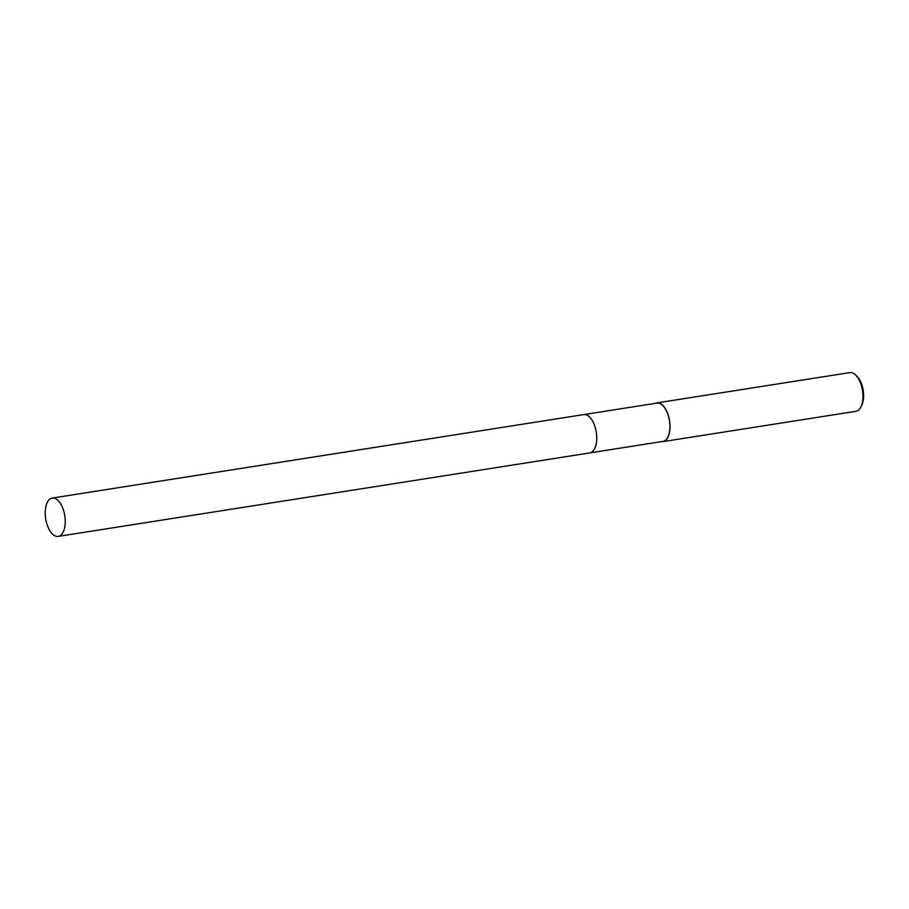 <?xml version="1.0" encoding="UTF-8"?>
<svg xmlns="http://www.w3.org/2000/svg" width="909" height="909" viewBox="0 0 909 909"><rect width="100%" height="100%" fill="white"/><g stroke="black" fill="none" stroke-linecap="round" stroke-linejoin="round"><path stroke-width="1.36" d="M595.338 447.092A19.396 9.669 -98.9 0 0 596.679 435.672A19.396 9.669 -98.9 0 0 590.839 418.435M589.952 452.887L662.911 441.422A19.396 9.669 -98.9 0 0 669.831 424.185A19.396 9.669 -98.9 0 0 656.889 403.107L583.93 414.561M661.547 441.638A19.589 9.76 -98.9 0 0 662.934 441.626L855.88 411.322A19.589 9.76 -98.9 0 0 860.88 406.925A19.589 9.76 -98.9 0 0 862.88 393.904A19.589 9.76 -98.9 0 0 855.903 375.258A19.589 9.76 -98.9 0 0 849.801 372.61L656.855 402.914A19.589 9.76 -98.9 0 0 655.525 403.323M662.934 441.626A19.589 9.76 -98.9 0 0 669.933 424.208A19.589 9.76 -98.9 0 0 656.855 402.914M860.88 406.925L861.755 405.164A17.635 8.795 -98.9 0 0 863.55 393.449A17.635 8.795 -98.9 0 0 857.278 376.667L855.903 375.258M56.506 536.355A19.396 9.669 -98.9 0 0 58.244 536.39A19.396 9.669 -98.9 0 0 65.016 517.437A19.396 9.669 -98.9 0 0 53.961 498.109A19.396 9.669 -98.9 0 0 52.222 498.064A19.396 9.669 -98.9 0 0 45.45 517.016A19.396 9.669 -98.9 0 0 56.506 536.355M58.244 536.39L589.759 452.921A19.396 9.669 -98.9 0 0 596.531 433.968A19.396 9.669 -98.9 0 0 585.476 414.629A19.396 9.669 -98.9 0 0 583.737 414.595L52.222 498.064"/></g></svg>
